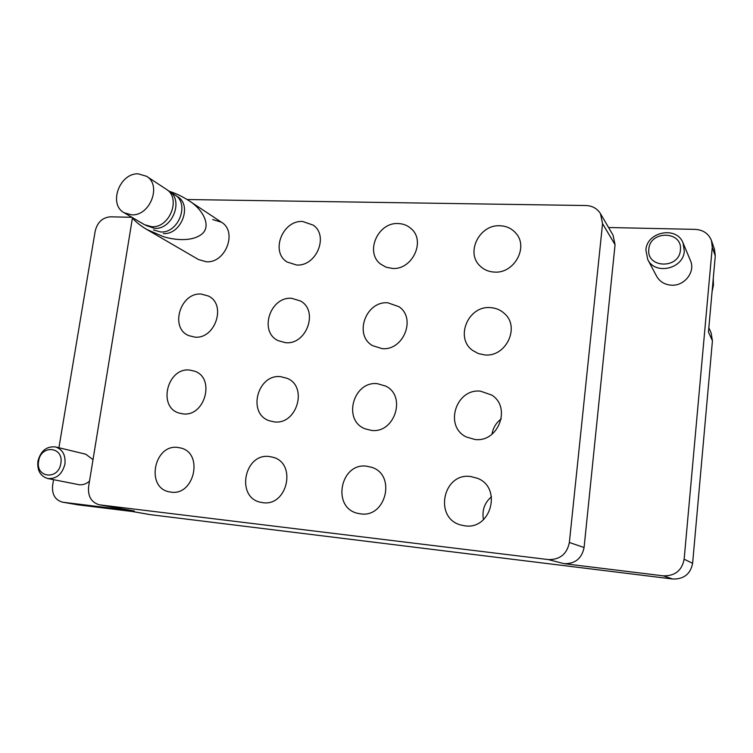 <?xml version="1.0" encoding="UTF-8"?>
<svg xmlns="http://www.w3.org/2000/svg" width="753" height="753" viewBox="0 0 753 753"><rect width="100%" height="100%" fill="white"/><g stroke="black" fill="none" stroke-linecap="round" stroke-linejoin="round"><path stroke-width="1.13" d="M494.476 272.097C488.716 271.805 483.878 269.743 479.962 265.884C465.429 252.594 479.445 224.385 499.898 225.749C506.496 226.004 511.871 228.536 516.012 233.364C528.757 247.313 514.054 273.734 494.476 272.097M392.388 268.435L386.185 267.24L380.792 264.218C364.621 252.603 377.714 222.116 398.205 223.547C403.269 223.707 407.608 225.439 411.223 228.733C425.991 241.073 412.192 270.167 392.388 268.435M296.494 264.99L287.1 262.006C270.167 251.916 282.46 220.027 302.659 221.486L313.276 225.156C329.108 235.943 316.156 266.76 296.494 264.99M212.704 219.537L221.476 222.239C237.769 231.66 225.533 263.522 206.247 261.752L198.519 259.559L146.675 229.401C140.369 225.693 135.352 221.598 131.634 217.137M484.791 354.927L478.362 353.581L472.696 350.465C454.643 338.012 468.055 305.52 490.316 307.619C495.785 307.93 500.491 309.897 504.435 313.521C520.379 327.018 506.025 357.308 484.791 354.927M381.987 348.611L372.669 345.693C353.458 335.189 365.807 300.692 387.927 302.828L398.93 306.687C416.569 318.199 403.335 351.058 381.987 348.611M285.481 342.681L278.111 340.648C258.618 331.725 270.158 296.211 291.769 298.329L300.532 301.002C318.839 310.829 306.509 345.128 285.481 342.681M194.716 337.109L188.739 335.622C169.425 327.95 180.372 292.023 201.296 294.094L208.421 296.033C226.813 304.485 215.198 339.509 194.716 337.109M492.01 434.227C493.017 427.902 496.095 422.81 501.234 418.95M474.898 439.479L466.333 436.975C443.894 426.499 455.876 388.19 480.546 391.184L491.634 395.024C511.701 407.138 498.354 442.764 474.898 439.479M371.38 430.405L365.017 428.796C342.342 420.24 353.317 380.745 377.432 383.691L385.752 386.12C406.752 396.069 394.619 433.681 371.38 430.405M274.261 421.887L269.339 420.776C247.059 413.613 257.404 373.799 280.671 376.66L287.147 378.326C308.184 386.628 296.898 425.087 274.261 421.887M182.97 413.877L179.035 413.058C157.443 406.949 167.364 367.295 189.671 370.052L194.867 371.257C215.499 378.317 204.807 416.983 182.97 413.877M483.482 519.664C481.807 510.449 484.48 502.797 491.483 496.716M464.799 525.81L461.005 525.048C433.596 518.299 442.802 472.47 470.569 476.508L477.374 478.259C502.336 487.455 491.163 530.178 464.799 525.81M360.555 513.857L357.816 513.358C331.461 507.833 340.234 462.342 366.73 466.201L371.671 467.312C396.342 474.672 386.101 518.083 360.555 513.857M262.816 502.656L260.726 502.298C235.595 497.611 244.188 452.854 269.348 456.534L273.132 457.306C297.021 463.406 287.307 506.703 262.816 502.656M170.997 492.123L169.34 491.85C145.451 487.784 153.979 443.941 177.83 447.451L180.833 448.026C203.762 453.202 194.359 496.001 170.997 492.123M647.759 259.559L656.635 276.247C659.788 281.735 664.739 284.709 671.478 285.18C684.543 286.159 695.678 271.739 690.445 260.566L683.084 243.021L684.298 251.097C683.517 268.962 655.035 275.363 647.759 259.559L645.905 250.034C646.723 231.623 676.796 225.74 683.084 243.021M47.75 478.522C40.314 476.188 37.038 470.399 37.923 461.175C40.718 450.831 46.582 446.077 55.515 446.934C62.631 449.4 65.765 455.132 64.918 464.121C62.226 474.277 56.503 479.087 47.75 478.522L79.253 484.753C82.962 485.101 86.379 483.887 89.513 481.111M93.014 459.659L85.757 454.2L84.317 453.955M131.756 217.288L110.371 216.826C102.493 217.523 97.448 222.22 95.226 230.917L58.913 447.753M53.567 479.68L52.625 485.309C51.806 494.392 55.101 500.011 62.499 502.166L77.926 504.821L62.499 502.166M132.415 218.059L88.6 486.702C87.772 496.415 91.367 502.458 99.377 504.811L134.279 510.986L63.026 502.251M134.279 510.986L99.377 504.811M708.837 327.809L711.086 332.807L712.432 340.78L692.619 563.272C690.51 574.031 683.875 579.283 672.702 579.01L663.186 575.829L564.053 563.677L548.269 559.573C559.931 559.799 566.962 554.114 569.362 542.499L602.56 223.66L600.461 213.654C597.214 208.506 592.376 205.795 585.956 205.531L187.158 199.526M663.186 575.829C674.933 576.111 681.917 570.576 684.148 559.225L692.619 563.272M712.263 247.257L711.463 240.565L714.493 249.347L715.284 255.898L712.263 247.257L684.148 559.225M711.463 240.565C708.629 233.628 703.217 229.891 695.226 229.373L608.565 227.51M600.461 213.654L613.036 235.143L615.06 244.687L602.56 223.66M569.362 542.499L584.083 547.516L615.06 244.687M584.083 547.516C581.815 558.519 575.141 563.903 564.053 563.677M715.284 255.898L708.451 332.101L712.432 340.78M77.926 504.821L132.509 511.522L150.167 514.638L672.702 579.01M150.167 514.638L132.208 511.485M100.027 504.905L548.269 559.573M712.074 291.74L713.439 285.123L713.26 278.459M648.841 249.187C646.112 268.284 679.272 269.433 680.401 250.052C682.886 230.776 649.877 230.089 648.841 249.187M38.638 461.071C35.203 477.826 58.47 480.536 60.814 463.49C64.127 446.595 40.916 444.242 38.638 461.071M169.641 191.469L170.385 191.714C175.873 193.37 181.972 196.307 188.664 200.505C202.275 208.703 212.092 225.749 201.832 234.108C191.648 242.184 173.444 239.849 163.26 236.602L146.675 229.401M153.48 229.947L160.653 231.962C178.47 233.43 189.963 203.555 174.941 194.952L167.571 190.217M124.217 212.788L144.529 224.705L151.767 226.728C169.754 228.178 181.417 197.917 166.262 189.248L146.562 176.296L138.307 173.858C119.586 172.738 108.055 204.477 124.217 212.788L131.615 214.84C149.988 216.262 162.017 185.134 146.562 176.296M163.373 233.562C181.125 235.04 192.58 205.277 177.595 196.693L176.221 195.902M145.978 225.448L154.553 228.366C172.493 229.825 184.099 199.686 168.983 191.036M55.515 446.934L85.757 454.2M188.664 200.505L221.476 222.239"/></g></svg>
